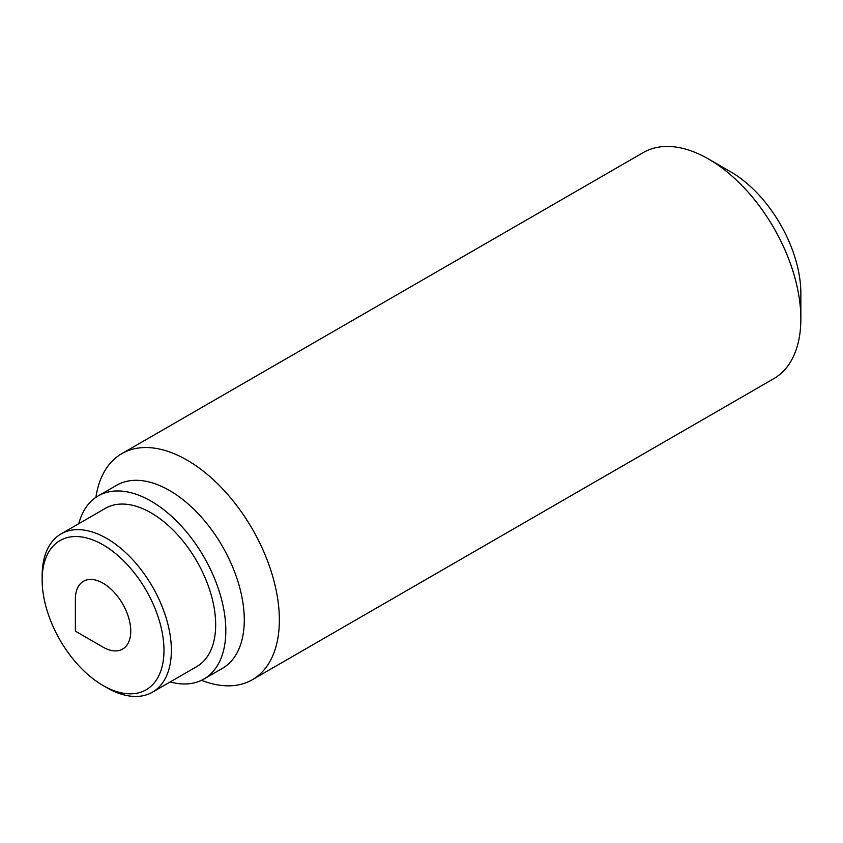<?xml version="1.0" encoding="UTF-8"?>
<svg xmlns="http://www.w3.org/2000/svg" width="843" height="843" viewBox="0 0 843 843"><rect width="100%" height="100%" fill="white"/><g stroke="black" fill="none" stroke-linecap="round" stroke-linejoin="round"><path stroke-width="1.26" d="M103.067 583.208A39.157 22.613 -120 0 0 75.375 599.194L75.375 631.165L103.067 647.15A39.157 22.613 -120 0 0 130.76 631.165A39.157 22.613 -120 0 0 103.067 583.208M106.755 687.656L103.067 685.517A86.155 49.737 -120 0 0 103.067 685.528L106.755 687.656A91.371 52.751 -120 0 0 152.446 692.177L196.746 666.602A91.371 52.751 -120 0 0 196.746 561.09A91.371 52.751 -120 0 0 105.375 508.34L61.075 533.914A91.371 52.751 -120 0 0 42.15 575.748L42.15 580.016A86.155 49.737 -120 0 0 103.067 685.517A86.155 49.737 -120 0 0 163.985 650.353A86.155 49.737 -120 0 0 103.067 544.841A86.155 49.737 -120 0 0 42.15 580.016M170.149 681.955A105.733 61.044 -120 0 0 203.932 679.036A105.733 61.044 -120 0 0 225.829 630.638A105.733 61.044 -120 0 0 179.675 524.23A105.733 61.044 -120 0 0 98.199 495.905A105.733 61.044 -120 0 0 78.778 523.693M203.932 679.036L222.383 668.383A105.733 61.044 -120 0 0 244.28 619.974A105.733 61.044 -120 0 0 198.137 513.577A105.733 61.044 -120 0 0 116.661 485.252L98.199 495.905M201.53 680.301A130.528 75.364 -120 0 0 252.32 679.732A130.528 75.364 -120 0 0 279.36 619.974A130.528 75.364 -120 0 0 222.383 488.613A130.528 75.364 -120 0 0 121.792 453.65A130.528 75.364 -120 0 0 95.902 497.349M252.32 679.732L773.811 378.655A130.528 75.364 -120 0 0 800.85 318.896A130.528 75.364 -120 0 0 708.552 159.032A130.528 75.364 -120 0 0 643.283 152.562L121.792 453.65M708.552 159.032L730.702 171.824A99.2 57.271 -120 0 1 800.85 293.322L800.85 318.896M152.446 692.177A91.371 52.751 -120 0 0 152.446 586.675A91.371 52.751 -120 0 0 61.075 533.914"/></g></svg>
